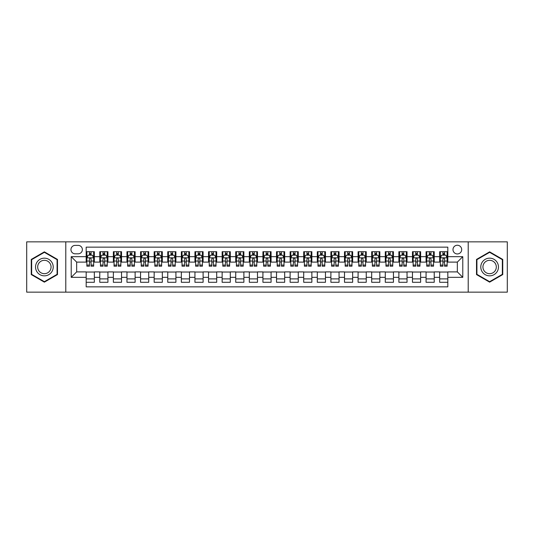 <?xml version="1.0" encoding="UTF-8"?>
<svg xmlns="http://www.w3.org/2000/svg" width="534" height="534" viewBox="0 0 534 534"><rect width="100%" height="100%" fill="white"/><g stroke="black" fill="none" stroke-linecap="round" stroke-linejoin="round"><path stroke-width="0.8" d="M457.338 245.246A4.352 4.352 0 0 0 452.986 249.598A4.352 4.352 0 0 0 457.338 253.95A4.352 4.352 0 0 0 461.69 249.598A4.352 4.352 0 0 0 457.338 245.246M468.211 292.151L507.3 292.151L507.3 241.849L468.211 241.849L468.211 292.151L65.789 292.151L65.789 241.849L26.7 241.849L26.7 292.151L65.789 292.151M447.819 251.708L439.662 251.708L439.662 256.667L434.222 256.667L434.222 262.107L439.662 262.107L439.662 256.667M434.222 256.667L434.222 251.708L426.065 251.708L426.065 256.667L420.632 256.667L420.632 262.107L426.065 262.107L426.065 256.667M420.632 256.667L420.632 251.708L412.468 251.708L412.468 256.667L407.035 256.667L407.035 262.107L412.468 262.107L412.468 256.667M407.035 256.667L407.035 251.708L398.878 251.708L398.878 256.667L393.438 256.667L393.438 262.107L398.878 262.107L398.878 256.667M393.438 256.667L393.438 251.708L385.281 251.708L385.281 256.667L379.841 256.667L379.841 262.107L385.281 262.107L385.281 256.667M379.841 256.667L379.841 251.708L371.684 251.708L371.684 256.667L366.244 256.667L366.244 262.107L371.684 262.107L371.684 256.667M366.244 256.667L366.244 251.708L358.087 251.708L358.087 256.667L352.654 256.667L352.654 262.107L358.087 262.107L358.087 256.667M352.654 256.667L352.654 251.708L344.497 251.708L344.497 256.667L339.057 256.667L339.057 262.107L344.497 262.107L344.497 256.667M339.057 256.667L339.057 251.708L330.9 251.708L330.9 256.667L325.46 256.667L325.46 262.107L330.9 262.107L330.9 256.667M325.46 256.667L325.46 251.708L317.303 251.708L317.303 256.667L311.863 256.667L311.863 262.107L317.303 262.107L317.303 256.667M311.863 256.667L311.863 251.708L303.706 251.708L303.706 256.667L298.272 256.667L298.272 262.107L303.706 262.107L303.706 256.667M298.272 256.667L298.272 251.708L290.116 251.708L290.116 256.667L284.675 256.667L284.675 262.107L290.116 262.107L290.116 256.667M284.675 256.667L284.675 251.708L276.519 251.708L276.519 256.667L271.078 256.667L271.078 262.107L276.519 262.107L276.519 256.667M271.078 256.667L271.078 251.708L262.922 251.708L262.922 256.667L257.481 256.667L257.481 262.107L262.922 262.107L262.922 256.667M257.481 256.667L257.481 251.708L249.325 251.708L249.325 256.667L243.884 256.667L243.884 262.107L249.325 262.107L249.325 256.667M243.884 256.667L243.884 251.708L235.728 251.708L235.728 256.667L230.294 256.667L230.294 262.107L235.728 262.107L235.728 256.667M230.294 256.667L230.294 251.708L222.137 251.708L222.137 256.667L216.697 256.667L216.697 262.107L222.137 262.107L222.137 256.667M216.697 256.667L216.697 251.708L208.54 251.708L208.54 256.667L203.1 256.667L203.1 262.107L208.54 262.107L208.54 256.667M203.1 256.667L203.1 251.708L194.943 251.708L194.943 256.667L189.503 256.667L189.503 262.107L194.943 262.107L194.943 256.667M189.503 256.667L189.503 251.708L181.346 251.708L181.346 256.667L175.913 256.667L175.913 262.107L181.346 262.107L181.346 256.667M175.913 256.667L175.913 251.708L167.756 251.708L167.756 256.667L162.316 256.667L162.316 262.107L167.756 262.107L167.756 256.667M162.316 256.667L162.316 251.708L154.159 251.708L154.159 256.667L148.719 256.667L148.719 262.107L154.159 262.107L154.159 256.667M148.719 256.667L148.719 251.708L140.562 251.708L140.562 256.667L135.122 256.667L135.122 262.107L140.562 262.107L140.562 256.667M135.122 256.667L135.122 251.708L126.965 251.708L126.965 256.667L121.532 256.667L121.532 262.107L126.965 262.107L126.965 256.667M121.532 256.667L121.532 251.708L113.368 251.708L113.368 256.667L107.935 256.667L107.935 262.107L113.368 262.107L113.368 256.667M107.935 256.667L107.935 251.708L99.778 251.708L99.778 262.107L94.338 262.107L94.338 251.708L86.181 251.708M86.181 282.292L94.338 282.292L94.338 271.893L99.778 271.893L99.778 282.292L107.935 282.292L107.935 271.893L113.368 271.893L113.368 277.333L107.935 277.333M113.368 277.333L113.368 282.292L121.532 282.292L121.532 271.893L126.965 271.893L126.965 277.333L121.532 277.333M126.965 277.333L126.965 282.292L135.122 282.292L135.122 271.893L140.562 271.893L140.562 277.333L135.122 277.333M140.562 277.333L140.562 282.292L148.719 282.292L148.719 271.893L154.159 271.893L154.159 277.333L148.719 277.333M154.159 277.333L154.159 282.292L162.316 282.292L162.316 271.893L167.756 271.893L167.756 277.333L162.316 277.333M167.756 277.333L167.756 282.292L175.913 282.292L175.913 271.893L181.346 271.893L181.346 277.333L175.913 277.333M181.346 277.333L181.346 282.292L189.503 282.292L189.503 271.893L194.943 271.893L194.943 277.333L189.503 277.333M194.943 277.333L194.943 282.292L203.1 282.292L203.1 271.893L208.54 271.893L208.54 277.333L203.1 277.333M208.54 277.333L208.54 282.292L216.697 282.292L216.697 271.893L222.137 271.893L222.137 277.333L216.697 277.333M222.137 277.333L222.137 282.292L230.294 282.292L230.294 271.893L235.728 271.893L235.728 277.333L230.294 277.333M235.728 277.333L235.728 282.292L243.884 282.292L243.884 271.893L249.325 271.893L249.325 277.333L243.884 277.333M249.325 277.333L249.325 282.292L257.481 282.292L257.481 271.893L262.922 271.893L262.922 277.333L257.481 277.333M262.922 277.333L262.922 282.292L271.078 282.292L271.078 271.893L276.519 271.893L276.519 277.333L271.078 277.333M276.519 277.333L276.519 282.292L284.675 282.292L284.675 271.893L290.116 271.893L290.116 277.333L284.675 277.333M290.116 277.333L290.116 282.292L298.272 282.292L298.272 271.893L303.706 271.893L303.706 277.333L298.272 277.333M303.706 277.333L303.706 282.292L311.863 282.292L311.863 271.893L317.303 271.893L317.303 277.333L311.863 277.333M317.303 277.333L317.303 282.292L325.46 282.292L325.46 271.893L330.9 271.893L330.9 277.333L325.46 277.333M330.9 277.333L330.9 282.292L339.057 282.292L339.057 271.893L344.497 271.893L344.497 277.333L339.057 277.333M344.497 277.333L344.497 282.292L352.654 282.292L352.654 271.893L358.087 271.893L358.087 277.333L352.654 277.333M358.087 277.333L358.087 282.292L366.244 282.292L366.244 271.893L371.684 271.893L371.684 277.333L366.244 277.333M371.684 277.333L371.684 282.292L379.841 282.292L379.841 271.893L385.281 271.893L385.281 277.333L379.841 277.333M385.281 277.333L385.281 282.292L393.438 282.292L393.438 271.893L398.878 271.893L398.878 277.333L393.438 277.333M398.878 277.333L398.878 282.292L407.035 282.292L407.035 271.893L412.468 271.893L412.468 277.333L407.035 277.333M412.468 277.333L412.468 282.292L420.632 282.292L420.632 271.893L426.065 271.893L426.065 277.333L420.632 277.333M426.065 277.333L426.065 282.292L434.222 282.292L434.222 271.893L439.662 271.893L439.662 277.333L434.222 277.333M75.167 253.81L78.158 253.81A4.212 4.212 0 0 0 82.376 249.598A4.212 4.212 0 0 0 78.158 245.386L75.167 245.386A4.212 4.212 0 0 0 70.955 249.598A4.212 4.212 0 0 0 75.167 253.81M468.211 241.849L65.789 241.849M447.819 256.667L447.819 247.149L86.181 247.149L86.181 262.107L76.662 262.107L76.662 271.893L86.181 271.893L86.181 286.851L447.819 286.851L447.819 271.893L457.338 271.893L457.338 262.107L447.819 262.107L447.819 256.667L462.778 256.667L462.778 277.333L447.819 277.333M86.181 277.333L71.222 277.333L71.222 256.667L86.181 256.667M439.662 277.333L439.662 282.292L447.819 282.292M86.181 255.105L86.862 255.105M89.445 255.105L91.074 255.105M93.657 255.105L94.338 255.105M86.181 261.967L86.862 261.967M89.445 261.967L91.074 261.967M93.657 261.967L94.338 261.967M86.181 272.033L94.338 272.033M86.181 278.895L94.338 278.895M99.778 261.967L100.459 261.967M103.035 261.967L104.671 261.967M107.254 261.967L107.935 261.967M99.778 255.105L100.459 255.105M103.035 255.105L104.671 255.105M107.254 255.105L107.935 255.105M99.778 272.033L107.935 272.033M99.778 278.895L107.935 278.895M113.368 272.033L121.532 272.033M113.368 278.895L121.532 278.895M113.368 255.105L114.049 255.105M116.632 255.105L118.268 255.105M120.851 255.105L121.532 255.105M113.368 261.967L114.049 261.967M116.632 261.967L118.268 261.967M120.851 261.967L121.532 261.967M126.965 272.033L135.122 272.033M126.965 278.895L135.122 278.895M126.965 255.105L127.646 255.105M130.229 255.105L131.858 255.105M134.441 255.105L135.122 255.105M126.965 261.967L127.646 261.967M130.229 261.967L131.858 261.967M134.441 261.967L135.122 261.967M140.562 272.033L148.719 272.033M140.562 278.895L148.719 278.895M140.562 255.105L141.243 255.105M143.826 255.105L145.455 255.105M148.038 255.105L148.719 255.105M140.562 261.967L141.243 261.967M143.826 261.967L145.455 261.967M148.038 261.967L148.719 261.967M154.159 272.033L162.316 272.033M154.159 278.895L162.316 278.895M154.159 255.105L154.84 255.105M157.423 255.105L159.052 255.105M161.635 255.105L162.316 255.105M154.159 261.967L154.84 261.967M157.423 261.967L159.052 261.967M161.635 261.967L162.316 261.967M167.756 272.033L175.913 272.033M167.756 278.895L175.913 278.895M167.756 255.105L168.43 255.105M171.013 255.105L172.649 255.105M175.232 255.105L175.913 255.105M167.756 261.967L168.43 261.967M171.013 261.967L172.649 261.967M175.232 261.967L175.913 261.967M181.346 272.033L189.503 272.033M181.346 278.895L189.503 278.895M181.346 255.105L182.027 255.105M184.61 255.105L186.246 255.105M188.829 255.105L189.503 255.105M181.346 261.967L182.027 261.967M184.61 261.967L186.246 261.967M188.829 261.967L189.503 261.967M194.943 272.033L203.1 272.033M194.943 278.895L203.1 278.895M194.943 255.105L195.624 255.105M198.207 255.105L199.836 255.105M202.419 255.105L203.1 255.105M194.943 261.967L195.624 261.967M198.207 261.967L199.836 261.967M202.419 261.967L203.1 261.967M208.54 272.033L216.697 272.033M208.54 278.895L216.697 278.895M208.54 255.105L209.221 255.105M211.804 255.105L213.433 255.105M216.016 255.105L216.697 255.105M208.54 261.967L209.221 261.967M211.804 261.967L213.433 261.967M216.016 261.967L216.697 261.967M222.137 272.033L230.294 272.033M222.137 278.895L230.294 278.895M222.137 255.105L222.811 255.105M225.395 255.105L227.03 255.105M229.613 255.105L230.294 255.105M222.137 261.967L222.811 261.967M225.395 261.967L227.03 261.967M229.613 261.967L230.294 261.967M235.728 272.033L243.884 272.033M235.728 278.895L243.884 278.895M235.728 255.105L236.408 255.105M238.992 255.105L240.627 255.105M243.21 255.105L243.884 255.105M235.728 261.967L236.408 261.967M238.992 261.967L240.627 261.967M243.21 261.967L243.884 261.967M249.325 272.033L257.481 272.033M249.325 278.895L257.481 278.895M249.325 255.105L250.005 255.105M252.589 255.105L254.217 255.105M256.801 255.105L257.481 255.105M249.325 261.967L250.005 261.967M252.589 261.967L254.217 261.967M256.801 261.967L257.481 261.967M262.922 272.033L271.078 272.033M262.922 278.895L271.078 278.895M262.922 255.105L263.602 255.105M266.186 255.105L267.814 255.105M270.398 255.105L271.078 255.105M262.922 261.967L263.602 261.967M266.186 261.967L267.814 261.967M270.398 261.967L271.078 261.967M276.519 272.033L284.675 272.033M276.519 278.895L284.675 278.895M276.519 255.105L277.199 255.105M279.783 255.105L281.411 255.105M283.995 255.105L284.675 255.105M276.519 261.967L277.199 261.967M279.783 261.967L281.411 261.967M283.995 261.967L284.675 261.967M290.116 272.033L298.272 272.033M290.116 278.895L298.272 278.895M290.116 255.105L290.79 255.105M293.373 255.105L295.008 255.105M297.592 255.105L298.272 255.105M290.116 261.967L290.79 261.967M293.373 261.967L295.008 261.967M297.592 261.967L298.272 261.967M303.706 272.033L311.863 272.033M303.706 278.895L311.863 278.895M303.706 255.105L304.387 255.105M306.97 255.105L308.605 255.105M311.188 255.105L311.863 255.105M303.706 261.967L304.387 261.967M306.97 261.967L308.605 261.967M311.188 261.967L311.863 261.967M317.303 272.033L325.46 272.033M317.303 278.895L325.46 278.895M317.303 255.105L317.984 255.105M320.567 255.105L322.196 255.105M324.779 255.105L325.46 255.105M317.303 261.967L317.984 261.967M320.567 261.967L322.196 261.967M324.779 261.967L325.46 261.967M330.9 272.033L339.057 272.033M330.9 278.895L339.057 278.895M330.9 255.105L331.581 255.105M334.164 255.105L335.793 255.105M338.376 255.105L339.057 255.105M330.9 261.967L331.581 261.967M334.164 261.967L335.793 261.967M338.376 261.967L339.057 261.967M344.497 272.033L352.654 272.033M344.497 278.895L352.654 278.895M344.497 255.105L345.171 255.105M347.754 255.105L349.39 255.105M351.973 255.105L352.654 255.105M344.497 261.967L345.171 261.967M347.754 261.967L349.39 261.967M351.973 261.967L352.654 261.967M358.087 272.033L366.244 272.033M358.087 278.895L366.244 278.895M358.087 255.105L358.768 255.105M361.351 255.105L362.986 255.105M365.57 255.105L366.244 255.105M358.087 261.967L358.768 261.967M361.351 261.967L362.986 261.967M365.57 261.967L366.244 261.967M371.684 272.033L379.841 272.033M371.684 278.895L379.841 278.895M371.684 255.105L372.365 255.105M374.948 255.105L376.577 255.105M379.16 255.105L379.841 255.105M371.684 261.967L372.365 261.967M374.948 261.967L376.577 261.967M379.16 261.967L379.841 261.967M385.281 272.033L393.438 272.033M385.281 278.895L393.438 278.895M385.281 255.105L385.962 255.105M388.545 255.105L390.174 255.105M392.757 255.105L393.438 255.105M385.281 261.967L385.962 261.967M388.545 261.967L390.174 261.967M392.757 261.967L393.438 261.967M398.878 272.033L407.035 272.033M398.878 278.895L407.035 278.895M398.878 255.105L399.559 255.105M402.142 255.105L403.771 255.105M406.354 255.105L407.035 255.105M398.878 261.967L399.559 261.967M402.142 261.967L403.771 261.967M406.354 261.967L407.035 261.967M412.468 272.033L420.632 272.033M412.468 278.895L420.632 278.895M412.468 255.105L413.149 255.105M415.732 255.105L417.368 255.105M419.951 255.105L420.632 255.105M412.468 261.967L413.149 261.967M415.732 261.967L417.368 261.967M419.951 261.967L420.632 261.967M426.065 272.033L434.222 272.033M426.065 278.895L434.222 278.895M426.065 255.105L426.746 255.105M429.329 255.105L430.965 255.105M433.541 255.105L434.222 255.105M426.065 261.967L426.746 261.967M429.329 261.967L430.965 261.967M433.541 261.967L434.222 261.967M439.662 272.033L447.819 272.033M439.662 278.895L447.819 278.895M439.662 255.105L440.343 255.105M442.926 255.105L444.555 255.105M447.138 255.105L447.819 255.105M439.662 261.967L440.343 261.967M442.926 261.967L444.555 261.967M447.138 261.967L447.819 261.967M76.662 262.107L71.222 256.667M76.662 271.893L71.222 277.333M462.778 256.667L457.338 262.107M462.778 277.333L457.338 271.893M44.375 282.152L57.492 274.576L57.492 259.424L44.375 251.848L31.252 259.424L31.252 274.576L44.375 282.152M502.748 259.424L489.625 251.848L476.508 259.424L476.508 274.576L489.625 282.152L502.748 274.576L502.748 259.424M91.074 253.47L89.445 253.47M93.657 265.078L91.074 265.078L91.074 266.186L93.657 266.186L93.657 257.889L92.295 255.172L88.217 255.172L86.862 257.889L86.862 266.186L89.445 266.186L89.445 265.078L86.862 265.078M86.862 257.889L86.862 251.708M93.657 257.889L93.657 251.708M89.445 255.172L89.445 251.708M91.074 251.708L91.074 255.172M91.074 265.078L91.074 258.91C90.533 257.862 89.986 257.862 89.445 258.91L89.445 265.078M44.375 258.162A8.838 8.838 0 0 0 35.538 267A8.838 8.838 0 0 0 44.375 275.838A8.838 8.838 0 0 0 53.213 267A8.838 8.838 0 0 0 44.375 258.162M44.375 260.312A6.688 6.688 0 0 0 37.68 267A6.688 6.688 0 0 0 44.375 273.688A6.688 6.688 0 0 0 51.064 267A6.688 6.688 0 0 0 44.375 260.312M57.085 274.336L44.375 281.678L31.66 274.336L31.66 259.664L44.375 252.322L57.085 259.664L57.085 274.336M481.975 262.581A8.838 8.838 0 0 0 485.206 274.656A8.838 8.838 0 0 0 497.281 271.419A8.838 8.838 0 0 0 494.043 259.344A8.838 8.838 0 0 0 481.975 262.581M483.831 263.656A6.688 6.688 0 0 0 486.28 272.794A6.688 6.688 0 0 0 495.418 270.344A6.688 6.688 0 0 0 492.969 261.206A6.688 6.688 0 0 0 483.831 263.656M502.34 259.664L502.34 274.336L489.625 281.678L476.915 274.336L476.915 259.664L489.625 252.322L502.34 259.664M104.671 253.47L103.035 253.47M107.254 265.078L104.671 265.078L104.671 266.186L107.254 266.186L107.254 257.889L105.892 255.172L101.814 255.172L100.459 257.889L100.459 266.186L103.035 266.186L103.035 265.078L100.459 265.078M100.459 257.889L100.459 251.708M107.254 257.889L107.254 251.708M103.035 255.172L103.035 251.708M104.671 251.708L104.671 255.172M104.671 265.078L104.671 258.91C104.13 257.862 103.583 257.862 103.035 258.91L103.035 265.078M118.268 253.47L116.632 253.47M120.851 265.078L118.268 265.078L118.268 266.186L120.851 266.186L120.851 257.889L119.489 255.172L115.411 255.172L114.049 257.889L114.049 266.186L116.632 266.186L116.632 265.078L114.049 265.078M114.049 257.889L114.049 251.708M120.851 257.889L120.851 251.708M116.632 255.172L116.632 251.708M118.268 251.708L118.268 255.172M118.268 265.078L118.268 258.91C117.72 257.862 117.18 257.862 116.632 258.91L116.632 265.078M131.858 253.47L130.229 253.47M134.441 265.078L131.858 265.078L131.858 266.186L134.441 266.186L134.441 257.889L133.086 255.172L129.008 255.172L127.646 257.889L127.646 266.186L130.229 266.186L130.229 265.078L127.646 265.078M127.646 257.889L127.646 251.708M134.441 257.889L134.441 251.708M130.229 255.172L130.229 251.708M131.858 251.708L131.858 255.172M131.858 265.078L131.858 258.91C131.317 257.862 130.777 257.862 130.229 258.91L130.229 265.078M145.455 253.47L143.826 253.47M148.038 265.078L145.455 265.078L145.455 266.186L148.038 266.186L148.038 257.889L146.683 255.172L142.605 255.172L141.243 257.889L141.243 266.186L143.826 266.186L143.826 265.078L141.243 265.078M141.243 257.889L141.243 251.708M148.038 257.889L148.038 251.708M143.826 255.172L143.826 251.708M145.455 251.708L145.455 255.172M145.455 265.078L145.455 258.91C144.914 257.862 144.367 257.862 143.826 258.91L143.826 265.078M159.052 253.47L157.423 253.47M161.635 265.078L159.052 265.078L159.052 266.186L161.635 266.186L161.635 257.889L160.273 255.172L156.195 255.172L154.84 257.889L154.84 266.186L157.423 266.186L157.423 265.078L154.84 265.078M154.84 257.889L154.84 251.708M161.635 257.889L161.635 251.708M157.423 255.172L157.423 251.708M159.052 251.708L159.052 255.172M159.052 265.078L159.052 258.91C158.511 257.862 157.964 257.862 157.423 258.91L157.423 265.078M172.649 253.47L171.013 253.47M175.232 265.078L172.649 265.078L172.649 266.186L175.232 266.186L175.232 257.889L173.87 255.172L169.792 255.172L168.43 257.889L168.43 266.186L171.013 266.186L171.013 265.078L168.43 265.078M168.43 257.889L168.43 251.708M175.232 257.889L175.232 251.708M171.013 255.172L171.013 251.708M172.649 251.708L172.649 255.172M172.649 265.078L172.649 258.91C172.102 257.862 171.561 257.862 171.013 258.91L171.013 265.078M186.246 253.47L184.61 253.47M188.829 265.078L186.246 265.078L186.246 266.186L188.829 266.186L188.829 257.889L187.467 255.172L183.389 255.172L182.027 257.889L182.027 266.186L184.61 266.186L184.61 265.078L182.027 265.078M182.027 257.889L182.027 251.708M188.829 257.889L188.829 251.708M184.61 255.172L184.61 251.708M186.246 251.708L186.246 255.172M186.246 265.078L186.246 258.91C185.698 257.862 185.158 257.862 184.61 258.91L184.61 265.078M199.836 253.47L198.207 253.47M202.419 265.078L199.836 265.078L199.836 266.186L202.419 266.186L202.419 257.889L201.064 255.172L196.986 255.172L195.624 257.889L195.624 266.186L198.207 266.186L198.207 265.078L195.624 265.078M195.624 257.889L195.624 251.708M202.419 257.889L202.419 251.708M198.207 255.172L198.207 251.708M199.836 251.708L199.836 255.172M199.836 265.078L199.836 258.91C199.295 257.862 198.748 257.862 198.207 258.91L198.207 265.078M213.433 253.47L211.804 253.47M216.016 265.078L213.433 265.078L213.433 266.186L216.016 266.186L216.016 257.889L214.655 255.172L210.576 255.172L209.221 257.889L209.221 266.186L211.804 266.186L211.804 265.078L209.221 265.078M209.221 257.889L209.221 251.708M216.016 257.889L216.016 251.708M211.804 255.172L211.804 251.708M213.433 251.708L213.433 255.172M213.433 265.078L213.433 258.91C212.892 257.862 212.345 257.862 211.804 258.91L211.804 265.078M227.03 253.47L225.395 253.47M229.613 265.078L227.03 265.078L227.03 266.186L229.613 266.186L229.613 257.889L228.252 255.172L224.173 255.172L222.811 257.889L222.811 266.186L225.395 266.186L225.395 265.078L222.811 265.078M222.811 257.889L222.811 251.708M229.613 257.889L229.613 251.708M225.395 255.172L225.395 251.708M227.03 251.708L227.03 255.172M227.03 265.078L227.03 258.91C226.489 257.862 225.942 257.862 225.395 258.91L225.395 265.078M240.627 253.47L238.992 253.47M243.21 265.078L240.627 265.078L240.627 266.186L243.21 266.186L243.21 257.889L241.849 255.172L237.77 255.172L236.408 257.889L236.408 266.186L238.992 266.186L238.992 265.078L236.408 265.078M236.408 257.889L236.408 251.708M243.21 257.889L243.21 251.708M238.992 255.172L238.992 251.708M240.627 251.708L240.627 255.172M240.627 265.078L240.627 258.91C240.08 257.862 239.539 257.862 238.992 258.91L238.992 265.078M254.217 253.47L252.589 253.47M256.801 265.078L254.217 265.078L254.217 266.186L256.801 266.186L256.801 257.889L255.446 255.172L251.367 255.172L250.005 257.889L250.005 266.186L252.589 266.186L252.589 265.078L250.005 265.078M250.005 257.889L250.005 251.708M256.801 257.889L256.801 251.708M252.589 255.172L252.589 251.708M254.217 251.708L254.217 255.172M254.217 265.078L254.217 258.91C253.677 257.862 253.136 257.862 252.589 258.91L252.589 265.078M267.814 253.47L266.186 253.47M270.398 265.078L267.814 265.078L267.814 266.186L270.398 266.186L270.398 257.889L269.043 255.172L264.957 255.172L263.602 257.889L263.602 266.186L266.186 266.186L266.186 265.078L263.602 265.078M263.602 257.889L263.602 251.708M270.398 257.889L270.398 251.708M266.186 255.172L266.186 251.708M267.814 251.708L267.814 255.172M267.814 265.078L267.814 258.91C267.274 257.862 266.726 257.862 266.186 258.91L266.186 265.078M281.411 253.47L279.783 253.47M283.995 265.078L281.411 265.078L281.411 266.186L283.995 266.186L283.995 257.889L282.633 255.172L278.554 255.172L277.199 257.889L277.199 266.186L279.783 266.186L279.783 265.078L277.199 265.078M277.199 257.889L277.199 251.708M283.995 257.889L283.995 251.708M279.783 255.172L279.783 251.708M281.411 251.708L281.411 255.172M281.411 265.078L281.411 258.91C280.871 257.862 280.323 257.862 279.783 258.91L279.783 265.078M295.008 253.47L293.373 253.47M297.592 265.078L295.008 265.078L295.008 266.186L297.592 266.186L297.592 257.889L296.23 255.172L292.151 255.172L290.79 257.889L290.79 266.186L293.373 266.186L293.373 265.078L290.79 265.078M290.79 257.889L290.79 251.708M297.592 257.889L297.592 251.708M293.373 255.172L293.373 251.708M295.008 251.708L295.008 255.172M295.008 265.078L295.008 258.91C294.461 257.862 293.92 257.862 293.373 258.91L293.373 265.078M308.605 253.47L306.97 253.47M311.188 265.078L308.605 265.078L308.605 266.186L311.188 266.186L311.188 257.889L309.827 255.172L305.748 255.172L304.387 257.889L304.387 266.186L306.97 266.186L306.97 265.078L304.387 265.078M304.387 257.889L304.387 251.708M311.188 257.889L311.188 251.708M306.97 255.172L306.97 251.708M308.605 251.708L308.605 255.172M308.605 265.078L308.605 258.91C308.058 257.862 307.517 257.862 306.97 258.91L306.97 265.078M322.196 253.47L320.567 253.47M324.779 265.078L322.196 265.078L322.196 266.186L324.779 266.186L324.779 257.889L323.424 255.172L319.345 255.172L317.984 257.889L317.984 266.186L320.567 266.186L320.567 265.078L317.984 265.078M317.984 257.889L317.984 251.708M324.779 257.889L324.779 251.708M320.567 255.172L320.567 251.708M322.196 251.708L322.196 255.172M322.196 265.078L322.196 258.91C321.655 257.862 321.108 257.862 320.567 258.91L320.567 265.078M335.793 253.47L334.164 253.47M338.376 265.078L335.793 265.078L335.793 266.186L338.376 266.186L338.376 257.889L337.014 255.172L332.936 255.172L331.581 257.889L331.581 266.186L334.164 266.186L334.164 265.078L331.581 265.078M331.581 257.889L331.581 251.708M338.376 257.889L338.376 251.708M334.164 255.172L334.164 251.708M335.793 251.708L335.793 255.172M335.793 265.078L335.793 258.91C335.252 257.862 334.705 257.862 334.164 258.91L334.164 265.078M349.39 253.47L347.754 253.47M351.973 265.078L349.39 265.078L349.39 266.186L351.973 266.186L351.973 257.889L350.611 255.172L346.533 255.172L345.171 257.889L345.171 266.186L347.754 266.186L347.754 265.078L345.171 265.078M345.171 257.889L345.171 251.708M351.973 257.889L351.973 251.708M347.754 255.172L347.754 251.708M349.39 251.708L349.39 255.172M349.39 265.078L349.39 258.91C348.842 257.862 348.301 257.862 347.754 258.91L347.754 265.078M362.986 253.47L361.351 253.47M365.57 265.078L362.986 265.078L362.986 266.186L365.57 266.186L365.57 257.889L364.208 255.172L360.13 255.172L358.768 257.889L358.768 266.186L361.351 266.186L361.351 265.078L358.768 265.078M358.768 257.889L358.768 251.708M365.57 257.889L365.57 251.708M361.351 255.172L361.351 251.708M362.986 251.708L362.986 255.172M362.986 265.078L362.986 258.91C362.439 257.862 361.898 257.862 361.351 258.91L361.351 265.078M376.577 253.47L374.948 253.47M379.16 265.078L376.577 265.078L376.577 266.186L379.16 266.186L379.16 257.889L377.805 255.172L373.727 255.172L372.365 257.889L372.365 266.186L374.948 266.186L374.948 265.078L372.365 265.078M372.365 257.889L372.365 251.708M379.16 257.889L379.16 251.708M374.948 255.172L374.948 251.708M376.577 251.708L376.577 255.172M376.577 265.078L376.577 258.91C376.036 257.862 375.495 257.862 374.948 258.91L374.948 265.078M390.174 253.47L388.545 253.47M392.757 265.078L390.174 265.078L390.174 266.186L392.757 266.186L392.757 257.889L391.395 255.172L387.317 255.172L385.962 257.889L385.962 266.186L388.545 266.186L388.545 265.078L385.962 265.078M385.962 257.889L385.962 251.708M392.757 257.889L392.757 251.708M388.545 255.172L388.545 251.708M390.174 251.708L390.174 255.172M390.174 265.078L390.174 258.91C389.633 257.862 389.086 257.862 388.545 258.91L388.545 265.078M403.771 253.47L402.142 253.47M406.354 265.078L403.771 265.078L403.771 266.186L406.354 266.186L406.354 257.889L404.992 255.172L400.914 255.172L399.559 257.889L399.559 266.186L402.142 266.186L402.142 265.078L399.559 265.078M399.559 257.889L399.559 251.708M406.354 257.889L406.354 251.708M402.142 255.172L402.142 251.708M403.771 251.708L403.771 255.172M403.771 265.078L403.771 258.91C403.23 257.862 402.683 257.862 402.142 258.91L402.142 265.078M417.368 253.47L415.732 253.47M419.951 265.078L417.368 265.078L417.368 266.186L419.951 266.186L419.951 257.889L418.589 255.172L414.511 255.172L413.149 257.889L413.149 266.186L415.732 266.186L415.732 265.078L413.149 265.078M413.149 257.889L413.149 251.708M419.951 257.889L419.951 251.708M415.732 255.172L415.732 251.708M417.368 251.708L417.368 255.172M417.368 265.078L417.368 258.91C416.82 257.862 416.28 257.862 415.732 258.91L415.732 265.078M430.965 253.47L429.329 253.47M433.541 265.078L430.965 265.078L430.965 266.186L433.541 266.186L433.541 257.889L432.186 255.172L428.108 255.172L426.746 257.889L426.746 266.186L429.329 266.186L429.329 265.078L426.746 265.078M426.746 257.889L426.746 251.708M433.541 257.889L433.541 251.708M429.329 255.172L429.329 251.708M430.965 251.708L430.965 255.172M430.965 265.078L430.965 258.91C430.417 257.862 429.877 257.862 429.329 258.91L429.329 265.078M444.555 253.47L442.926 253.47M447.138 265.078L444.555 265.078L444.555 266.186L447.138 266.186L447.138 257.889L445.783 255.172L441.705 255.172L440.343 257.889L440.343 266.186L442.926 266.186L442.926 265.078L440.343 265.078M440.343 257.889L440.343 251.708M447.138 257.889L447.138 251.708M442.926 255.172L442.926 251.708M444.555 251.708L444.555 255.172M444.555 265.078L444.555 258.91C444.014 257.862 443.467 257.862 442.926 258.91L442.926 265.078M99.778 277.333L94.338 277.333M99.778 256.667L94.338 256.667M93.624 257.822L86.895 257.822M86.862 255.919L87.843 255.919M92.669 255.919L93.657 255.919M89.445 261.039L86.862 261.039M93.657 261.039L91.074 261.039M91.074 254.338L89.445 254.338M107.221 257.822L100.492 257.822M100.459 255.919L101.44 255.919M106.266 255.919L107.254 255.919M103.035 261.039L100.459 261.039M107.254 261.039L104.671 261.039M104.671 254.338L103.035 254.338M120.817 257.822L114.082 257.822M114.049 255.919L115.037 255.919M119.863 255.919L120.851 255.919M116.632 261.039L114.049 261.039M120.851 261.039L118.268 261.039M118.268 254.338L116.632 254.338M134.408 257.822L127.679 257.822M127.646 255.919L128.634 255.919M133.46 255.919L134.441 255.919M130.229 261.039L127.646 261.039M134.441 261.039L131.858 261.039M131.858 254.338L130.229 254.338M148.005 257.822L141.276 257.822M141.243 255.919L142.224 255.919M147.057 255.919L148.038 255.919M143.826 261.039L141.243 261.039M148.038 261.039L145.455 261.039M145.455 254.338L143.826 254.338M161.602 257.822L154.873 257.822M154.84 255.919L155.821 255.919M160.647 255.919L161.635 255.919M157.423 261.039L154.84 261.039M161.635 261.039L159.052 261.039M159.052 254.338L157.423 254.338M175.199 257.822L168.464 257.822M168.43 255.919L169.418 255.919M174.244 255.919L175.232 255.919M171.013 261.039L168.43 261.039M175.232 261.039L172.649 261.039M172.649 254.338L171.013 254.338M188.789 257.822L182.061 257.822M182.027 255.919L183.015 255.919M187.841 255.919L188.829 255.919M184.61 261.039L182.027 261.039M188.829 261.039L186.246 261.039M186.246 254.338L184.61 254.338M202.386 257.822L195.658 257.822M195.624 255.919L196.612 255.919M201.438 255.919L202.419 255.919M198.207 261.039L195.624 261.039M202.419 261.039L199.836 261.039M199.836 254.338L198.207 254.338M215.983 257.822L209.255 257.822M209.221 255.919L210.202 255.919M215.028 255.919L216.016 255.919M211.804 261.039L209.221 261.039M216.016 261.039L213.433 261.039M213.433 254.338L211.804 254.338M229.58 257.822L222.852 257.822M222.811 255.919L223.799 255.919M228.625 255.919L229.613 255.919M225.395 261.039L222.811 261.039M229.613 261.039L227.03 261.039M227.03 254.338L225.395 254.338M243.177 257.822L236.442 257.822M236.408 255.919L237.396 255.919M242.222 255.919L243.21 255.919M238.992 261.039L236.408 261.039M243.21 261.039L240.627 261.039M240.627 254.338L238.992 254.338M256.767 257.822L250.039 257.822M250.005 255.919L250.993 255.919M255.819 255.919L256.801 255.919M252.589 261.039L250.005 261.039M256.801 261.039L254.217 261.039M254.217 254.338L252.589 254.338M270.364 257.822L263.636 257.822M263.602 255.919L264.584 255.919M269.416 255.919L270.398 255.919M266.186 261.039L263.602 261.039M270.398 261.039L267.814 261.039M267.814 254.338L266.186 254.338M283.961 257.822L277.233 257.822M277.199 255.919L278.181 255.919M283.007 255.919L283.995 255.919M279.783 261.039L277.199 261.039M283.995 261.039L281.411 261.039M281.411 254.338L279.783 254.338M297.558 257.822L290.823 257.822M290.79 255.919L291.778 255.919M296.604 255.919L297.592 255.919M293.373 261.039L290.79 261.039M297.592 261.039L295.008 261.039M295.008 254.338L293.373 254.338M311.148 257.822L304.42 257.822M304.387 255.919L305.375 255.919M310.201 255.919L311.188 255.919M306.97 261.039L304.387 261.039M311.188 261.039L308.605 261.039M308.605 254.338L306.97 254.338M324.745 257.822L318.017 257.822M317.984 255.919L318.972 255.919M323.798 255.919L324.779 255.919M320.567 261.039L317.984 261.039M324.779 261.039L322.196 261.039M322.196 254.338L320.567 254.338M338.342 257.822L331.614 257.822M331.581 255.919L332.562 255.919M337.388 255.919L338.376 255.919M334.164 261.039L331.581 261.039M338.376 261.039L335.793 261.039M335.793 254.338L334.164 254.338M351.939 257.822L345.211 257.822M345.171 255.919L346.159 255.919M350.985 255.919L351.973 255.919M347.754 261.039L345.171 261.039M351.973 261.039L349.39 261.039M349.39 254.338L347.754 254.338M365.536 257.822L358.801 257.822M358.768 255.919L359.756 255.919M364.582 255.919L365.57 255.919M361.351 261.039L358.768 261.039M365.57 261.039L362.986 261.039M362.986 254.338L361.351 254.338M379.127 257.822L372.398 257.822M372.365 255.919L373.353 255.919M378.179 255.919L379.16 255.919M374.948 261.039L372.365 261.039M379.16 261.039L376.577 261.039M376.577 254.338L374.948 254.338M392.724 257.822L385.995 257.822M385.962 255.919L386.943 255.919M391.776 255.919L392.757 255.919M388.545 261.039L385.962 261.039M392.757 261.039L390.174 261.039M390.174 254.338L388.545 254.338M406.321 257.822L399.592 257.822M399.559 255.919L400.54 255.919M405.366 255.919L406.354 255.919M402.142 261.039L399.559 261.039M406.354 261.039L403.771 261.039M403.771 254.338L402.142 254.338M419.918 257.822L413.183 257.822M413.149 255.919L414.137 255.919M418.963 255.919L419.951 255.919M415.732 261.039L413.149 261.039M419.951 261.039L417.368 261.039M417.368 254.338L415.732 254.338M433.508 257.822L426.779 257.822M426.746 255.919L427.734 255.919M432.56 255.919L433.541 255.919M429.329 261.039L426.746 261.039M433.541 261.039L430.965 261.039M430.965 254.338L429.329 254.338M447.105 257.822L440.376 257.822M440.343 255.919L441.331 255.919M446.157 255.919L447.138 255.919M442.926 261.039L440.343 261.039M447.138 261.039L444.555 261.039M444.555 254.338L442.926 254.338"/></g></svg>
